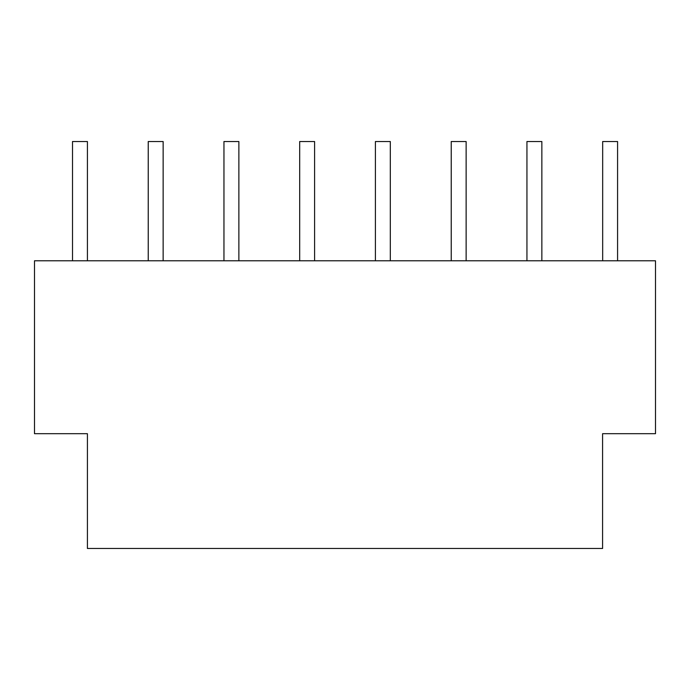 <?xml version="1.0" encoding="UTF-8"?>
<svg xmlns="http://www.w3.org/2000/svg" width="690" height="690" viewBox="0 0 690 690"><rect width="100%" height="100%" fill="white"/><g stroke="black" fill="none" stroke-linecap="round" stroke-linejoin="round"><path stroke-width="1.03" d="M655.5 260.777L655.5 433.691L602.586 433.691L602.586 548.472L87.414 548.472L87.414 433.691L34.5 433.691L34.5 260.777L655.5 260.777M526.944 260.777L526.944 141.528L541.857 141.528L541.857 260.777M451.226 260.777L451.226 141.528L466.13 141.528L466.13 260.777M375.412 260.777L375.412 141.528L390.316 141.528L390.316 260.777M299.684 260.777L299.684 141.528L314.588 141.528L314.588 260.777M223.957 260.777L223.957 141.528L238.869 141.528L238.869 260.777M148.238 260.777L148.238 141.528L163.142 141.528L163.142 260.777M72.51 260.777L72.51 141.528L87.414 141.528L87.414 260.777M602.672 260.777L602.672 141.528L617.576 141.528L617.576 260.777"/></g></svg>
